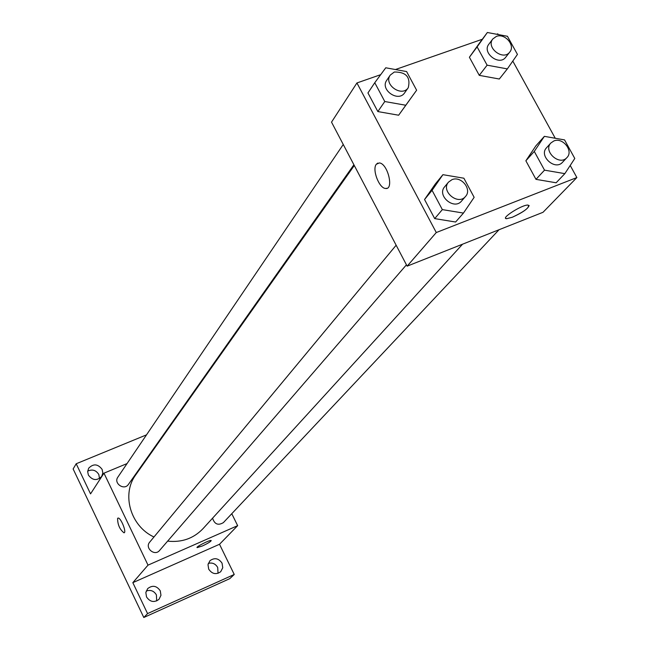 <?xml version="1.0" encoding="UTF-8"?>
<svg xmlns="http://www.w3.org/2000/svg" width="650" height="650" viewBox="0 0 650 650"><rect width="100%" height="100%" fill="white"/><g stroke="black" fill="none" stroke-linecap="round" stroke-linejoin="round"><path stroke-width="0.97" d="M218.043 573.316L217.693 567.458C215.475 563.721 212.347 562.364 208.301 563.387M156.512 445.453L156.049 445.234M99.499 478.546L98.824 474.508C96.013 470.129 92.3 469.007 87.693 471.152M156.683 600.933L156.406 594.913C153.961 590.858 150.556 589.574 146.201 591.061M231.774 513.703L237.648 525.663L219.513 544.269L234.244 574.47L229.767 578.654L143.796 617.5L73.133 468.959L76.196 463.759L146.51 434.858M234.244 574.47L147.566 613.592L143.796 617.5M147.566 613.592L132.827 582.66L148.013 565.142L103.968 473.168L90.545 493.878L76.196 463.759M124.004 532.821L124.012 532.813C119.738 529.457 117.609 524.639 117.609 518.359L118.008 518.082C120.681 517.14 126.961 532.577 124.004 532.821C119.738 529.457 117.601 524.639 117.601 518.359L117.894 518.123M88.384 475.069L87.661 471.559L88.684 468.211C93.381 463.466 97.858 463.848 102.115 469.373L102.838 472.964L101.733 476.377C97.013 480.984 92.568 480.553 88.384 475.069M159.803 439.912L160.274 440.131M164.994 432.551L165.254 433.087M208.707 569.148L207.992 564.663L209.942 560.722C214.581 557.416 218.627 558.228 222.056 563.168L222.763 567.734L220.716 571.716C216.076 574.892 212.071 574.039 208.707 569.148M146.534 596.96L145.836 592.564L147.672 588.616C152.466 584.943 156.666 585.683 160.274 590.817L160.964 595.311L159.023 599.308C154.229 602.826 150.069 602.046 146.534 596.96M219.513 544.269L132.827 582.66M354.291 165.498L135.842 474.719C121.225 494.106 130.382 526.207 153.969 536.989M167.627 541.133C181.773 542.636 193.554 538.492 202.971 528.702L462.564 244.189M237.648 525.663L148.013 565.142M103.968 473.168L127.059 463.572M149.784 454.122L150.646 453.765M212.582 518.164C214.524 524.258 218.124 525.744 223.389 522.616L499.038 229.726M343.257 144.479L117.869 477.132C113.279 483.34 124.247 490.88 128.424 484.396L353.901 164.759M396.151 245.213L149.719 542.116C144.479 547.934 154.684 556.595 159.559 550.469L406.437 264.818M211.226 540.581C210.689 541.669 207.724 543.473 202.329 545.992L197.121 547.625C195.301 547.129 210.007 539.679 211.144 540.516C211.063 541.45 208.122 543.27 202.329 545.992L197.039 547.552M570.212 165.457L576.867 177.556L543.01 212.298L407.144 266.159L331.524 122.143L356.931 82.956L380.689 74.677M576.867 177.556L436.28 232.537L407.144 266.159M436.28 232.537L356.931 82.956M386.977 188.297L385.499 188.459C379.064 188.24 371.906 169.398 376.317 164.255L379.389 162.923C387.879 163.597 394.184 190.182 385.491 188.459C379.056 188.248 371.898 169.398 376.309 164.255L377.829 163.061M556.116 182.78L535.982 179.351L525.866 160.794L535.892 145.836L525.866 160.794L535.982 179.351L556.116 182.78L564.842 173.648L544.521 170.154L534.276 151.426L544.367 136.346L564.558 139.904L574.787 158.47L564.842 173.648M416.626 90.22L398.645 115.221L377.845 111.572L367.949 92.942L377.845 111.572L398.645 115.221L405.787 105.243L384.784 101.53L374.766 82.721L385.759 67.787L406.616 71.573L416.626 90.22L405.787 105.243M496.665 34.255L497.811 33.849L498.192 34.539M512.793 61.076L555.254 138.263M395.411 69.542L482.332 39.244M455.601 222.016L434.696 218.611L424.548 199.509L435.321 183.982L424.548 199.509L434.696 218.611L455.601 222.016L463.458 213.078L442.341 209.609L432.071 190.32L442.918 174.679L463.881 178.214L474.142 197.332L463.458 213.078M499.314 79.016L479.277 75.359L469.398 57.249L479.57 42.949L469.398 57.249L479.277 75.359L499.314 79.016L507.341 68.9L487.11 65.179L477.116 46.898L487.362 32.5L507.447 36.286L517.441 54.405L507.341 68.9M529.133 205.473C528.092 208.707 522.503 212.631 512.354 217.23L506.691 218.693C499.793 218.806 522.088 204.539 528.068 205.059C530.01 207.277 524.778 211.339 512.363 217.238L506.691 218.684L505.668 218.262M492.822 38.951L488.849 44.208C481.707 52.78 499.265 66.341 505.716 57.241L509.779 52.049C515.613 45.427 504.879 32.906 496.381 36.4L492.822 38.951C485.648 47.556 503.303 61.189 509.779 52.049M487.11 65.179L479.277 75.359M477.116 46.898L469.398 57.249M487.362 32.5L479.57 42.949M550.883 142.976L546.553 147.745C538.484 155.829 555.067 170.974 562.502 162.297L566.914 157.609C573.828 151.052 562.803 137.004 553.865 140.961L550.883 142.976C542.783 151.093 559.463 166.319 566.914 157.609M544.521 170.154L535.982 179.351M534.276 151.426L525.866 160.794M544.367 136.346L535.892 145.836M390.26 75.091L386.742 80.291C379.738 89.659 398.361 102.684 404.649 92.82L408.265 87.693C410.767 77.163 406.128 71.939 394.339 72.012L390.26 75.091C383.232 84.5 401.952 97.597 408.265 87.693M384.784 101.53L377.845 111.572M374.766 82.721L367.949 92.942M409.402 100.303L398.645 115.221M448.524 182.106L444.649 186.786C436.573 195.65 454.131 210.478 461.549 201.053L465.522 196.454C472.323 189.418 461.159 175.606 451.986 179.66L448.524 182.106C440.416 191.002 458.079 205.912 465.522 196.454M442.341 209.609L434.696 218.611M432.071 190.32L424.548 199.509M442.918 174.679L435.321 183.982"/></g></svg>
